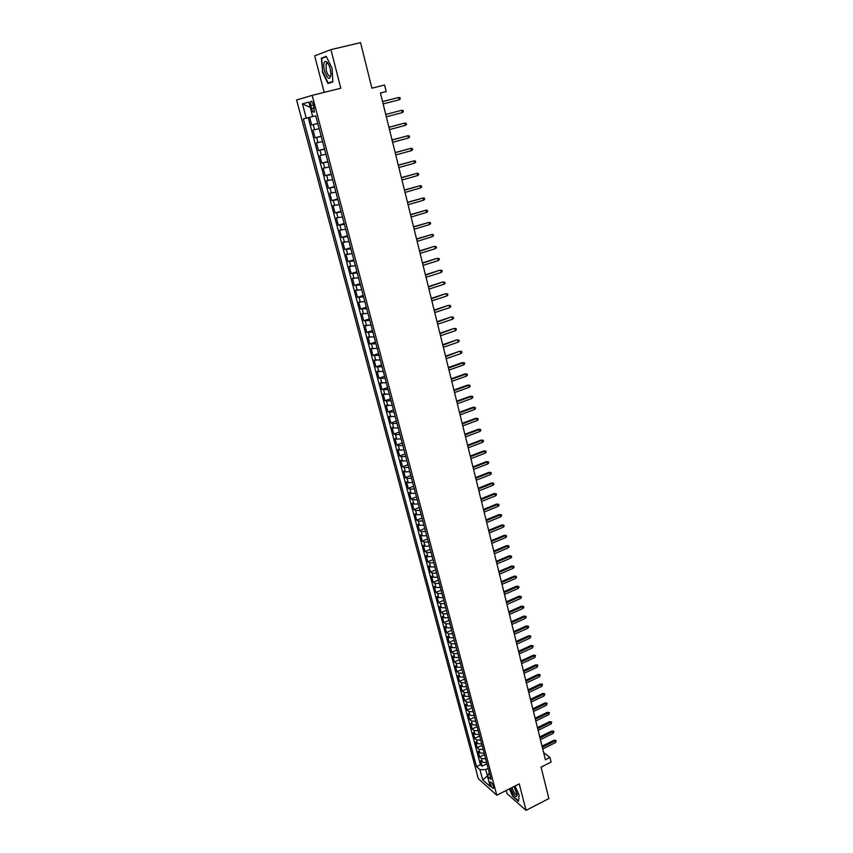 <?xml version="1.0" encoding="UTF-8"?>
<svg xmlns="http://www.w3.org/2000/svg" width="853" height="853" viewBox="0 0 853 853"><rect width="100%" height="100%" fill="white"/><g stroke="black" fill="none" stroke-linecap="round" stroke-linejoin="round"><path stroke-width="1.28" d="M493.514 786.626C492.277 783.257 491.157 781.743 490.155 782.084L490.262 783.736C491.488 787.095 492.607 788.609 493.61 788.268L493.514 786.626M506.202 790.464L507.023 793.61L526.045 810.35L548.884 798.579L541.047 767.135L551.102 762.081L549.961 757.453L543.617 752.559M296.588 99.982L478.309 778.682L496.766 795.231L312.177 95.365L296.588 99.982M312.177 95.365L340.816 88.243L330.911 49.634L314.672 55.84L324.193 92.38M330.911 49.634L360.542 42.65L371.897 88.2L384.564 85.012L386.174 91.559L380.438 93.02L545.398 759.746L549.961 757.453M309.639 117.309L311.686 125.007L317.764 123.44M319.139 128.686L313.051 130.136L315.088 137.802L321.133 136.213M322.541 141.523L316.442 142.899L318.468 150.523L324.492 148.912M325.91 154.297L319.811 155.587L321.826 163.168L327.819 161.537M329.258 166.985L323.17 168.201L325.164 175.729L331.135 174.076M332.595 179.599L326.496 180.729L328.49 188.214L334.429 186.551M335.911 192.128L329.812 193.194L331.785 200.626L337.703 198.941M339.195 204.592L333.096 205.573L335.058 212.962L340.965 211.267M342.469 216.971L336.37 217.878L338.321 225.235L344.196 223.507M345.721 229.286L339.622 230.118L341.563 237.422L347.416 235.684M348.952 241.516L342.853 242.273L344.783 249.534L350.604 247.786M352.172 253.682L346.062 254.365L347.981 261.583L353.782 259.813M355.36 265.773L349.261 266.381L351.169 273.557L356.949 271.766M358.537 277.79L352.438 278.334L354.326 285.467L360.083 283.654M361.693 289.732L355.594 290.212L357.471 297.302L363.207 295.469M364.828 301.61L358.729 302.015L360.606 309.063L366.31 307.219M367.952 313.414L361.843 313.755L363.709 320.76L369.402 318.894M371.044 325.153L364.945 325.419L366.801 332.393L372.462 330.506M374.136 336.818L368.027 337.02L369.871 343.951L375.512 342.053M377.197 348.419L371.098 348.557L372.921 355.445L378.551 353.537M380.246 359.945L374.147 360.019L375.96 366.865L381.558 364.945M383.274 371.418L377.175 371.418L378.977 378.231L384.564 376.29M386.281 382.816L380.182 382.752L381.984 389.522L387.539 387.571M389.277 394.139L383.178 394.022L384.97 400.75L390.503 398.788M392.252 405.41L386.153 405.228L387.934 411.924L393.446 409.93M395.216 416.616L389.117 416.371L390.887 423.024L396.378 421.019M398.159 427.748L393.745 428.078L392.06 427.449L393.819 434.06L399.289 432.044M401.081 438.826L396.677 439.124L394.982 438.463L396.73 445.042L402.189 443.006M403.991 449.84L399.588 450.117L397.893 449.414L399.63 455.95L405.068 453.913M406.881 460.791L402.488 461.036L400.793 460.3L402.52 466.804L407.926 464.746M409.76 471.677L405.367 471.901L403.672 471.133L405.388 477.595L410.783 475.526M412.617 482.499L408.235 482.702L406.529 481.902L408.235 488.332L413.609 486.253M415.464 493.269L411.082 493.439L409.376 492.607L411.071 499.005L416.424 496.904M418.29 503.974L413.918 504.112L412.202 503.259L413.897 509.614L419.228 507.503M421.105 514.615L416.733 514.732L415.016 513.847L416.701 520.17L422.011 518.048M423.898 525.203L419.537 525.299L417.821 524.371L419.484 530.662L424.783 528.529M426.681 535.727L422.331 535.791L420.604 534.842L422.267 541.101L427.534 538.947M429.443 546.187L425.093 546.24L423.365 545.259L425.018 551.475L430.275 549.321M432.194 556.604L427.854 556.625L426.116 555.612L427.769 561.796L432.993 559.632M434.934 566.957L430.594 566.957L428.856 565.912L430.488 572.064L435.702 569.879M437.653 577.246L433.324 577.225L431.575 576.159L433.207 582.279L438.399 580.083M440.361 587.482L436.032 587.44L434.284 586.342L435.904 592.43L441.076 590.223M443.048 597.665L438.73 597.601L436.981 596.471L438.591 602.527L443.741 600.309M445.724 607.794L441.406 607.699L439.658 606.547L441.257 612.571L446.396 610.343M448.379 617.871L444.072 617.753L442.323 616.57L443.912 622.562L449.03 620.323M451.024 627.883L446.727 627.744L444.967 626.539L446.546 632.5L451.653 630.239M453.657 637.841L449.36 637.692L447.601 636.455L449.179 642.373L454.265 640.113M456.28 647.758L451.983 647.576L450.224 646.318L451.791 652.204L456.856 649.933M458.882 657.61L454.596 657.407L452.826 656.128L454.382 661.981L459.436 659.7M461.473 667.409L457.187 667.185L455.417 665.884L456.973 671.706L461.995 669.413M464.053 677.165L459.778 676.919L457.997 675.587L459.543 681.376L464.554 679.073M466.612 686.857L462.337 686.59L460.567 685.236L462.102 691.005L467.092 688.68M469.161 696.506L464.896 696.219L463.115 694.832L464.64 700.569L469.619 698.244M471.698 706.103L467.433 705.794L465.653 704.386L467.167 710.091L472.135 707.755M474.215 715.646L469.96 715.315L468.18 713.886L469.683 719.559L474.631 717.213M476.72 725.135L472.477 724.794L470.685 723.333L472.189 728.984L477.115 726.628M479.215 734.582L474.982 734.22L473.191 732.738L474.684 738.346L479.589 735.99M481.7 743.976L477.467 743.592L475.675 742.089L477.158 747.676L482.052 745.298M484.173 753.316L479.94 752.911L478.149 751.386L479.621 756.942L484.493 754.564M310.791 105.644L311.558 108.555C312.571 111.711 313.52 112.82 314.394 111.903L313.467 104.908C312.454 101.752 311.505 100.633 310.631 101.56L310.791 105.644L313.488 104.962M489.281 772.679L487.521 776.315L491.072 779.439L315.749 115.805L312.71 116.562L308.871 102.061L302.452 103.874L306.259 118.172L303.359 118.887L476.528 766.655L479.951 769.673L485.666 769.555L487.585 776.198M487.521 776.315L490.23 786.551L482.659 779.791L479.951 769.673M317.785 123.525L311.686 125.007M308.242 117.661L480.431 764.736L482.073 766.165L486.935 763.776M486.626 762.614L482.403 762.187L480.602 760.641L482.073 766.165M485.645 758.903L481.423 758.488L479.621 756.942M483.182 749.584L478.949 749.19L477.158 747.676M480.708 740.223L476.475 739.85L474.684 738.346M478.224 730.808L473.98 730.456L472.189 728.984M475.718 721.35L471.474 721.009L469.683 719.559M473.212 711.828L468.958 711.519L467.167 710.091M470.685 702.264L466.42 701.976L464.64 700.569M468.137 692.657L463.872 692.38L462.102 691.005M465.589 682.986L461.313 682.731L459.543 681.376M463.019 673.273L458.743 673.028L456.973 671.706M460.439 663.495L456.152 663.282L454.382 661.981M457.848 653.675L453.551 653.483L451.791 652.204M455.235 643.802L450.938 643.62L449.179 642.373M452.612 633.864L448.305 633.715L446.546 632.5M449.968 623.884L445.671 623.756L443.912 622.562M447.324 613.84L443.006 613.733L441.257 612.571M444.658 603.753L440.34 603.668L438.591 602.527M441.971 593.603L437.653 593.539L435.904 592.43M439.274 583.399L434.945 583.356L433.207 582.279M436.565 573.131L432.226 573.12L430.488 572.064M433.836 562.82L429.496 562.831L427.769 561.796M431.096 552.445L426.756 552.477L425.018 551.475M428.345 542.007L423.994 542.071L422.267 541.101M425.572 531.515L421.211 531.6L419.484 530.662M422.779 520.97L418.418 521.076L416.701 520.17M419.985 510.361L415.614 510.489L413.897 509.614M417.16 499.698L412.788 499.847L411.071 499.005M414.323 488.961L409.952 489.153L408.235 488.332M411.477 478.181L407.094 478.384L405.388 477.595M408.608 467.327L404.215 467.561L402.52 466.804M405.729 456.419L401.336 456.675L399.63 455.95M402.829 445.437L398.426 445.724L396.73 445.042M399.918 434.401L395.504 434.721L393.819 434.06M396.986 423.301L392.572 423.642L390.887 423.024M394.033 412.138L387.934 411.924M391.069 400.91L384.97 400.75M388.083 389.618L381.984 389.522M385.076 378.263L378.977 378.231M382.059 366.833L375.96 366.865M379.031 355.349L372.921 355.445M375.97 343.791L369.871 343.951M372.9 332.158L366.801 332.393M369.807 320.461L363.709 320.76M366.705 308.701L360.606 309.063M363.581 296.865L357.471 297.302M360.435 284.966L354.326 285.467M357.268 272.992L351.169 273.557M354.091 260.943L347.981 261.583M350.882 248.82L344.783 249.534M347.661 236.633L341.563 237.422M344.42 224.371L338.321 225.235M341.168 212.024L335.058 212.962M337.884 199.613L331.785 200.626M334.589 187.127L328.49 188.214M331.263 174.556L325.164 175.729M327.925 161.921L321.826 163.168M324.566 149.2L318.468 150.523M321.186 136.395L315.088 137.802M302.452 103.874L310.289 107.425L312.635 116.552L306.259 118.172M526.045 810.35L519.253 783.875L496.766 795.231M380.449 93.062L386.174 91.559M487.756 775.825L482.659 779.791M488.14 768.329L485.666 769.555M480.431 764.736L476.528 766.655M322.231 71.673L327.925 83.477L332.862 81.931L332.073 68.315L326.262 56.33L321.357 58.143L322.626 71.577M509.358 788.865L512.76 796.339L518.485 801.351L519.125 795.081L514.988 786.029M324.854 57.311L321.357 58.143M399.129 99.801L400.26 98.959L399.95 97.679L398.564 97.487L399.129 99.801L383.136 103.917M382.56 101.592L398.564 97.487L382.56 101.582M330.218 68.976C329.109 64.988 327.744 62.493 326.123 61.469C323.682 61.203 323.138 64.348 324.481 70.927C327.829 79.745 329.983 80.726 330.964 73.87L330.218 68.976M328.266 63.922L327.488 63.282L326.113 63.794L326.241 70.436C327.787 75.299 329.279 77.015 330.708 75.565L330.964 74.872M332.862 81.835L328.138 82.997L322.615 71.567L321.773 58.462L326.454 56.724M332.841 81.525L328.138 82.997M510.552 788.268L513.186 793.653C515.83 797.192 517.163 797.47 517.185 794.484L514.018 786.519M511.896 787.586L514.103 792.341C515.511 794.335 516.481 794.964 517.014 794.218L517.11 793.919M519.104 795.039L518.507 800.903L512.962 796.052L509.625 788.737M402.243 112.628L403.373 111.775L403.064 110.495L401.688 110.325L402.243 112.628L386.324 116.797M400.782 110.517L385.748 114.451L400.782 110.517M405.346 125.37L406.465 124.506L406.167 123.237L404.791 123.077L405.346 125.37L389.49 129.592M388.925 127.3L404.791 123.077L388.904 127.236M408.427 138.026L409.547 137.173L409.237 135.904L407.873 135.755L408.427 138.026L392.636 142.312M392.071 140.031L407.873 135.755L392.049 139.945M411.498 150.618L412.607 149.755L412.298 148.497L410.943 148.358L411.498 150.618L395.771 154.958M395.206 152.687L410.943 148.358L395.174 152.57M414.537 163.136L415.646 162.262L415.336 161.014L413.993 160.886L414.537 163.136L398.873 167.519M398.319 165.258L413.993 160.886L398.287 165.13M417.565 175.569L418.663 174.684L418.365 173.447L417.021 173.34L417.565 175.569L401.966 180.004M401.411 177.765L417.021 173.34L401.368 177.605M420.572 187.937L421.67 187.042L421.371 185.815L420.039 185.719L420.572 187.937L405.036 192.426M404.482 190.198L420.039 185.719L404.439 190.016M423.568 200.22L424.655 199.325L424.357 198.109L423.024 198.013L423.568 200.22L408.086 204.763M407.542 202.545L423.024 198.013L407.489 202.342M426.543 212.44L427.62 211.544L427.321 210.318L425.999 210.243L426.543 212.44L411.125 217.025M410.581 214.828L425.999 210.243L410.517 214.593M429.496 224.584L430.573 223.678L430.275 222.462L428.963 222.398L429.496 224.584L414.142 229.222M413.598 227.037L428.963 222.398L413.534 226.781M432.428 236.654L433.505 235.748L433.217 234.543L431.906 234.49L432.428 236.654L417.138 241.346M416.605 239.171L431.906 234.49L416.531 238.893M419.58 251.23L433.9 246.474L436.128 246.538L434.827 246.506L435.35 248.66L420.124 253.394M433.9 246.474L419.516 250.931M436.128 246.538L436.416 247.743L435.35 248.66M422.555 263.214L436.811 258.395L439.028 258.47L437.738 258.448L438.25 260.591L423.088 265.368M436.811 258.395L422.47 262.905M439.028 258.47L439.316 259.664L438.25 260.591M425.498 275.135L439.69 270.252L441.907 270.337L440.628 270.316L441.14 272.448L426.031 277.278M439.69 270.252L425.412 274.794M441.907 270.337L442.195 271.521L441.14 272.448M428.43 286.992L442.568 282.034L444.776 282.13L443.496 282.119L444.008 284.241L428.952 289.114M442.568 282.034L428.345 286.629M444.776 282.13L445.063 283.303L444.008 284.241M431.341 298.763L445.415 293.752L447.633 293.848L446.354 293.858L446.865 295.959L431.863 300.874M445.415 293.752L431.255 298.39M447.633 293.848L447.91 295.021L446.865 295.959M434.241 310.481L448.251 305.395L450.459 305.513L449.19 305.523L449.702 307.613L434.763 312.582M448.251 305.395L434.145 310.076M450.459 305.513L450.747 306.675L449.702 307.613M437.12 322.125L451.077 316.975L453.274 317.092L452.015 317.124L452.516 319.203L437.642 324.204M451.077 316.975L437.024 321.698M453.274 317.092L453.561 318.254L452.516 319.203M439.988 333.694L453.881 328.49L456.078 328.618L454.82 328.65L455.321 330.719L440.5 335.773M453.881 328.49L439.881 333.256M456.078 328.618L456.355 329.77L455.321 330.719M442.835 345.198L456.664 339.942L458.861 340.07L457.613 340.123L458.114 342.181L443.347 347.267M456.664 339.942L442.718 344.74M458.861 340.07L459.138 341.211L458.114 342.181M445.661 356.65L459.436 351.319L461.633 351.457L460.385 351.521L460.887 353.568L446.172 358.697M459.436 351.319L445.543 356.159M461.633 351.457L461.91 352.598L460.887 353.568M448.475 368.016L463.147 362.856L462.198 362.642L464.384 362.781L463.147 362.856L463.637 364.881L448.987 370.063M462.198 362.642L448.358 367.515M464.384 362.781L464.661 363.911L463.637 364.881M451.28 379.329L465.887 374.126L464.938 373.891L467.113 374.041L465.887 374.126L466.378 376.141L451.781 381.355M464.938 373.891L451.152 378.807M467.113 374.041L467.391 375.171L466.378 376.141M454.063 390.578L468.606 385.321L467.668 385.076L469.843 385.236L468.606 385.321L469.097 387.337L454.564 392.593M467.668 385.076L453.924 390.034M469.843 385.236L470.11 386.356L469.097 387.337M456.824 401.763L471.325 396.464L470.376 396.208L472.541 396.368L471.325 396.464L471.805 398.468L457.325 403.768M470.376 396.208L456.686 401.198M472.541 396.368L472.818 397.477L471.805 398.468M459.575 412.873L474.023 407.542L473.074 407.265L475.238 407.435L474.023 407.542L474.503 409.536L460.066 414.867M473.074 407.265L459.436 412.298M475.238 407.435L475.505 408.544L474.503 409.536M462.315 423.93L476.699 418.556L475.75 418.269L477.904 418.439L476.699 418.556L477.179 420.54L462.806 425.914M475.75 418.269L462.166 423.333M477.904 418.439L478.181 419.537L477.179 420.54M465.034 434.923L479.365 429.517L478.416 429.208L480.57 429.39L479.365 429.517L479.844 431.479L465.514 436.896M478.416 429.208L464.874 434.305M480.57 429.39L480.836 430.477L479.844 431.479M467.732 445.852L482.02 440.404L481.06 440.084L483.214 440.276L482.02 440.404L482.489 442.366L468.222 447.814M481.06 440.084L467.583 445.213M483.214 440.276L483.48 441.353L482.489 442.366M470.419 456.718L484.653 451.237L483.694 450.896L485.847 451.088L484.653 451.237L485.122 453.178L470.909 458.669M483.694 450.896L470.259 456.067M485.847 451.088L486.103 452.175L485.122 453.178M473.095 467.529L487.276 462.006L486.317 461.644L488.46 461.857L487.276 462.006L487.745 463.936L473.575 469.47M486.317 461.644L472.935 466.858M488.46 461.857L488.716 462.923L487.745 463.936M475.761 478.277L489.878 472.722L488.918 472.349L491.061 472.551L489.878 472.722L490.347 474.641L476.23 480.207M488.918 472.349L475.59 477.584M491.061 472.551L491.317 473.618L490.347 474.641M478.405 488.961L492.469 483.374L491.509 482.979L493.642 483.193L492.469 483.374L492.938 485.282L478.874 490.88M491.509 482.979L478.224 488.257M493.642 483.193L493.908 484.259L492.938 485.282M481.028 499.591L495.049 493.962L494.09 493.556L496.222 493.78L495.049 493.962L495.508 495.86L481.497 501.489M494.09 493.556L480.847 498.866M496.222 493.78L496.478 494.836L495.508 495.86M483.64 510.158L497.608 504.496L496.649 504.07L498.781 504.304L497.608 504.496L498.077 506.383L484.109 512.056M496.649 504.07L483.459 509.412M498.781 504.304L499.037 505.349L498.077 506.383M486.242 520.671L500.157 514.967L499.197 514.54L501.319 514.775L500.157 514.967L500.615 516.854L486.711 522.548M499.197 514.54L486.061 519.914M501.319 514.775L501.575 515.809L500.615 516.854M488.833 531.12L502.694 525.384L501.735 524.936L503.846 525.181L502.694 525.384L503.153 527.261L489.291 532.997M501.735 524.936L488.641 530.342M503.846 525.181L504.102 526.216L503.153 527.261M491.403 541.516L505.221 535.748L504.251 535.289L506.362 535.535L505.221 535.748L505.669 537.603L491.861 543.372M504.251 535.289L491.211 540.727M506.362 535.535L506.618 536.558L505.669 537.603M493.962 551.848L507.727 546.048L506.757 545.579L508.868 545.824L507.727 546.048L508.175 547.903L494.42 553.704M506.757 545.579L493.759 551.049M508.868 545.824L509.113 546.858L508.175 547.903M496.499 562.127L510.222 556.295L509.252 555.804L511.352 556.071L510.222 556.295L510.67 558.139L496.958 563.972M509.252 555.804L496.297 561.306M511.352 556.071L511.608 557.084L510.67 558.139M499.037 572.352L512.696 566.488L511.736 565.987L513.837 566.253L512.696 566.488L513.143 568.322L499.485 574.186M511.736 565.987L498.824 571.521M513.837 566.253L514.082 567.266L513.143 568.322M501.553 582.524L515.169 576.628L514.199 576.106L516.289 576.383L515.169 576.628L515.607 578.451L502.001 584.348M514.199 576.106L501.34 581.671M516.289 576.383L516.545 577.385L515.607 578.451M504.048 592.632L517.622 586.715L516.651 586.182L518.741 586.448L517.622 586.715L518.059 588.517L504.496 594.445M516.651 586.182L503.835 591.769M518.741 586.448L518.987 587.461L518.059 588.517M506.543 602.698L520.063 596.737L519.093 596.194L521.183 596.471L520.063 596.737L520.501 598.539L506.981 604.5M519.093 596.194L506.319 601.813M521.183 596.471L521.418 597.473L520.501 598.539M509.017 612.699L522.484 606.707L521.514 606.152L523.603 606.44L522.484 606.707L522.921 608.498L509.454 614.491M521.514 606.152L508.793 611.804M523.603 606.44L523.838 607.432L522.921 608.498M511.48 622.647L524.904 616.634L523.923 616.058L526.013 616.346L524.904 616.634L525.331 618.414L511.917 624.439M523.923 616.058L511.246 621.73M526.013 616.346L526.248 617.337L525.331 618.414M513.922 632.542L527.303 626.497L526.333 625.91L528.402 626.209L527.303 626.497L527.73 628.266L514.359 634.323M526.333 625.91L513.698 631.615M528.402 626.209L528.647 627.19L527.73 628.266M516.364 642.384L529.692 636.317L528.721 635.72L530.79 636.018L529.692 636.317L530.118 638.076L516.801 644.154M528.721 635.72L516.129 641.445M530.79 636.018L530.118 638.076M518.784 652.182L532.069 646.073L531.088 645.465L533.157 645.774L532.069 646.073L532.496 647.832L519.221 653.942M531.088 645.465L518.549 651.223M533.157 645.774L532.496 647.832M521.194 661.917L534.436 655.786L533.456 655.157L535.513 655.477L534.436 655.786L534.852 657.524L521.62 663.666M533.456 655.157L520.948 660.947M535.513 655.477L534.852 657.524M523.593 671.61L536.782 665.447L535.801 664.807L537.859 665.127L536.782 665.447L537.209 667.174L524.019 673.348M535.801 664.807L523.347 670.618M537.859 665.127L537.209 667.174M525.97 681.238L539.117 675.054L538.136 674.403L540.194 674.723L539.117 675.054L539.544 676.781L526.397 682.976M538.136 674.403L525.725 680.246M540.194 674.723L539.544 676.781M528.348 690.823L541.442 684.607L540.461 683.946L542.519 684.277L541.442 684.607L541.868 686.324L528.764 692.551M540.461 683.946L528.092 689.81M542.519 684.277L541.868 686.324M530.705 700.356L543.756 694.118L542.775 693.446L544.832 693.777L543.756 694.118L544.171 695.824L531.12 702.072M542.775 693.446L530.449 699.332M544.832 693.777L544.171 695.824M533.05 709.845L546.059 703.576L545.078 702.893L547.125 703.224L546.059 703.576L546.474 705.271L533.466 711.551M545.078 702.893L532.794 708.811M547.125 703.224L546.474 705.271M535.385 719.282L548.351 712.98L547.37 712.287L549.407 712.628L548.351 712.98L548.767 714.675L535.801 720.977M547.37 712.287L535.119 718.226M549.407 712.628L548.767 714.675M537.71 728.665L550.633 722.342L549.641 721.638L551.678 721.979L550.633 722.342L551.038 724.026L538.126 730.349M549.641 721.638L537.443 727.598M551.678 721.979L551.038 724.026M540.013 738.005L552.893 731.65L551.912 730.936L553.938 731.288L552.893 731.65L553.298 733.324L540.429 739.679M551.912 730.936L539.746 736.917M553.938 731.288L553.298 733.324M542.316 747.292L555.154 740.916L554.162 740.18L556.188 740.543L555.154 740.916L555.548 742.579L542.721 748.955M554.162 740.18L542.039 746.194M556.188 740.543L555.548 742.579M314.597 129.795L313.232 124.655M482.403 762.187L481.423 758.488M479.94 752.911L478.949 749.19M477.467 743.592L476.475 739.85M474.982 734.22L473.98 730.456M472.477 724.794L471.474 721.009M469.96 715.315L468.958 711.519M467.433 705.794L466.42 701.976M464.896 696.219L463.872 692.38M462.337 686.59L461.313 682.731M459.778 676.919L458.743 673.028M457.187 667.185L456.152 663.282M454.596 657.407L453.551 653.483M451.983 647.576L450.938 643.62M449.36 637.692L448.305 633.715M446.727 627.744L445.671 623.756M444.072 617.753L443.006 613.733M441.406 607.699L440.34 603.668M438.73 597.601L437.653 593.539M436.032 587.44L434.945 583.356M433.324 577.225L432.226 573.12M430.594 566.957L429.496 562.831M427.854 556.625L426.756 552.477M425.093 546.24L423.994 542.071M422.331 535.791L421.211 531.6M419.537 525.299L418.418 521.076M416.733 514.732L415.614 510.489M413.918 504.112L412.788 499.847M411.082 493.439L409.952 489.153M408.235 482.702L407.094 478.384M405.367 471.901L404.215 467.561M402.488 461.036L401.336 456.675M399.588 450.117L398.426 445.724M396.677 439.124L395.504 434.721M393.745 428.078L392.572 423.642M390.791 416.968L389.608 412.511M387.827 405.793L386.644 401.305M384.852 394.555L383.647 390.045M381.845 383.253L380.641 378.711M378.828 371.887L377.623 367.312M375.8 360.446L374.574 355.85M372.75 348.941L371.524 344.324M369.68 337.372L368.443 332.734M366.587 325.739L365.351 321.069M363.485 314.032L362.237 309.33M360.361 302.261L359.102 297.526M357.215 290.415L355.946 285.659M354.048 278.494L352.779 273.717M350.871 266.509L349.591 261.7M347.672 254.45L346.382 249.609M344.452 242.327L343.162 237.454M341.211 230.118L339.91 225.224M337.959 217.846L336.647 212.919M334.685 205.498L333.363 200.54M331.38 193.077L330.058 188.076M328.064 180.569L326.731 175.547M324.726 167.998L323.394 162.944M321.368 155.342L320.024 150.256M317.998 142.611L316.634 137.493M314.256 107.873L311.558 108.555M311.612 101.315L310.631 101.56M327.488 63.282L326.123 61.469M327.925 63.357L326.113 63.794"/></g></svg>
